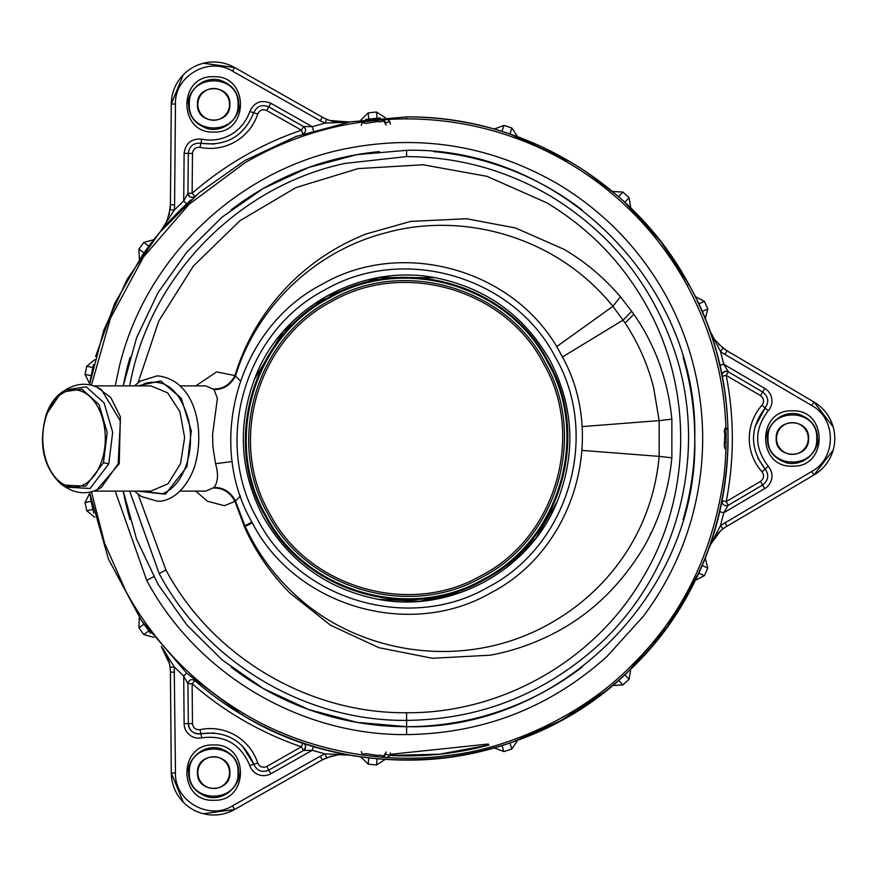 <?xml version="1.0" encoding="UTF-8"?>
<svg xmlns="http://www.w3.org/2000/svg" width="877" height="877" viewBox="0 0 877 877"><rect width="100%" height="100%" fill="white"/><g stroke="black" fill="none" stroke-linecap="round" stroke-linejoin="round"><path stroke-width="1.32" d="M101.469 461.817A48.63 31.265 -90 0 0 89.026 395.823A48.63 31.265 -90 0 0 46.602 415.183A48.63 31.265 -90 0 0 59.055 481.177A48.63 31.265 -90 0 0 101.469 461.817M46.459 414.273L60.897 392.951L62.245 392.008L81.934 389.158L99.013 404.56L107.213 432.547L103.464 462.727L85.628 486.231L62.256 484.992L60.919 484.06C43.137 466.959 38.237 443.773 46.229 414.503C49.561 405.086 54.451 397.895 60.897 392.951M180.015 491.12L205.876 491.12L213.999 487.469C218.033 482.164 218.559 474.249 215.567 463.725L212.837 446.261L212.596 434.378L217.397 398.388L213.999 389.531L205.876 385.88L180.004 385.88M240.441 380.947L234.97 375.564L216.586 371.903L195.79 385.88M213.999 389.531C223.218 389.684 230.355 385.244 235.409 376.211C257.071 305.547 316.137 250.449 386.297 232.69C461.982 211.686 555.744 235.453 612.913 306.325L625.115 322.988C638.303 343.05 647.818 364.657 653.661 387.798L659.153 420.631L582.01 426.606M213.451 388.993C222.879 389.202 230.059 384.729 234.97 375.564C245.33 341.602 263.067 311.62 288.215 285.639C309.987 263.33 335.836 246.13 365.786 234.06L410.611 221.421L466.608 218.746L515.49 227.965L563.999 249.32C584.893 261.521 603.705 277.34 620.445 296.766L633.907 314.306C655.316 345.176 667.956 380.125 671.859 419.14L671.859 457.86C668.537 491.865 658.43 522.856 641.547 550.844C617.342 589.585 586.121 618.077 547.884 636.318C529.171 645.329 509.943 651.611 490.177 655.196L432.449 658.276L378.996 647.708L330.585 625.257L289.816 592.962C270.478 573.437 255.371 551.469 244.508 527.044L234.981 501.436L224.315 505.7L207.476 501.26L195.779 491.12M213.451 488.007C222.879 487.798 230.059 492.271 234.981 501.436L240.43 496.042M213.999 487.469C223.218 487.316 230.355 491.756 235.409 500.789L244.913 525.772L251.907 522.122M582.01 450.394L659.153 456.369C652.071 533.841 605.952 593.926 545.055 626.266C461.072 670.916 358.55 653.551 295.998 595.549C274.38 575.926 257.52 553.036 245.428 526.891L244.913 525.772L244.014 525.915M138.095 382.701L158.781 321.059L193.389 266.027L239.991 220.686L295.955 187.59L358.134 168.592L423.043 164.766L487.02 176.343L546.481 202.653C589.432 228.415 623.01 263.21 647.237 307.027C693.521 390.024 691.635 497.095 642.435 578.403C594.661 660.567 501.611 713.549 406.588 712.727L406.588 720.39C476.913 719.568 538.774 696.338 592.161 650.69C676.299 578.875 710.173 455.349 674.446 350.657C651.754 284.093 610.403 232.558 550.405 196.053C506.007 169.995 458.068 156.851 406.588 156.599L345.067 163.396C240.747 185.529 154.078 271.958 131.66 376.211L129.643 385.88M129.643 491.12L159.197 573.646C206.797 662.837 305.503 721.365 406.588 720.39L406.588 726.682A288.182 288.182 0 0 1 231.32 667.254A288.182 288.182 0 0 0 406.588 726.682L356.873 722.352L308.638 709.526L263.352 688.555L222.352 660.096L186.878 624.994L158.003 584.29L136.582 539.212L123.251 491.12L136.582 539.212L158.003 584.29L186.878 624.994L222.352 660.096L263.352 688.555L308.638 709.526L356.862 722.352L406.588 726.682L406.588 734.597C483.326 733.545 550.131 707.509 606.983 656.467L643.389 616.246C665.544 586.625 681.637 554.023 691.679 518.439C706.259 465.435 706.325 412.398 691.898 359.329C685.803 337.426 677.318 316.498 666.432 296.547C640.265 249.221 604.012 211.653 557.64 183.841C491.098 145.582 420.357 133.907 345.406 148.794C236.45 170.587 144.858 258.989 119.228 367.112L115.205 385.88M671.859 457.86L659.153 456.369L659.153 420.631L671.859 419.14M252.28 522.802C295.187 606.402 409.592 639.98 490.879 592.808C574.501 549.89 608.057 435.485 560.885 354.198C517.978 270.598 403.573 237.02 322.287 284.192C238.665 327.11 205.108 441.515 252.28 522.802M130.07 519.655A288.182 288.182 0 0 1 123.251 491.12A288.182 288.182 0 0 0 130.07 519.655M406.588 150.318L356.862 154.648L308.638 167.485L263.352 188.445L222.352 216.904L186.878 252.006L158.003 292.71L136.582 337.788L123.251 385.88A288.182 288.182 0 0 1 130.07 357.345A288.182 288.182 0 0 0 123.251 385.88L136.582 337.788L158.003 292.71L186.878 252.006L222.352 216.904L263.352 188.445L308.638 167.474L356.873 154.648L406.588 150.318C560.556 146.349 698.739 284.51 694.759 438.5C698.739 592.49 560.556 730.651 406.588 726.682C560.567 730.64 698.739 592.49 694.759 438.5C698.75 284.521 560.556 146.349 406.588 150.318L406.588 156.61M230.947 210.031A288.182 288.182 0 0 1 379.412 151.611A288.182 288.182 0 0 0 230.947 210.031M433.764 151.611A288.182 288.182 0 0 1 581.846 209.746A288.182 288.182 0 0 0 433.764 151.611M683.095 357.345A288.182 288.182 0 0 1 683.095 519.655A288.182 288.182 0 0 0 683.095 357.345M582.229 666.969A288.182 288.182 0 0 1 406.588 726.682A288.182 288.182 0 0 0 582.229 666.969M91.449 385.2L110.458 318.219L143.543 256.939L189.103 204.286L244.979 162.749C294.957 133.786 348.827 119.162 406.588 118.888C451.48 118.987 494.475 128.053 535.595 146.086C559.077 156.457 580.991 169.458 601.348 185.091C635.672 211.598 663.538 243.707 684.926 281.429L687.064 285.277M512.76 134.948L499.353 130.585C469.096 121.497 438.171 116.937 406.588 116.915L350.482 121.837L296.097 136.472L245.1 160.381L199.046 192.841L159.362 232.822L127.275 279.116L103.749 330.289L89.52 384.773L103.749 330.278L127.275 279.105L159.373 232.822L199.046 192.841L245.089 160.392L296.086 136.472L350.471 121.837L406.588 116.915C522.001 115.852 634.4 182.526 688.807 284.323L687.064 285.266C718.987 344.869 731.308 408.276 724.04 475.498C713.648 551.184 683.457 613.889 633.479 663.593C582.207 716.86 505.327 749.868 446.349 755.623C387.974 764.097 308.496 752.773 243.521 713.385C193.466 683.358 154.319 642.808 126.091 591.734L104.604 543.214L91.449 491.8M90.627 498.399L89.52 492.227L108.507 559.208L141.46 620.543L186.834 673.317L242.512 715.084C293.159 744.814 347.851 759.822 406.588 760.096C518.066 761.05 627.165 698.914 683.161 602.576C740.868 507.224 743.126 381.616 688.807 284.323L661.006 241.811L626.869 204.198L616.268 194.683M499.188 746.47L512.892 742.008M697.401 575.772L703.266 562.585M191.033 199.835L186.571 203.957L183.71 200.91L184.126 153.354C185.562 143.115 191.438 138.391 201.743 139.18A41.559 41.559 0 0 0 249.781 111.445C254.253 102.127 261.28 99.397 270.872 103.267L312.256 126.694L303.497 126.529L301.447 130.169C260.907 144.102 224.468 165.139 192.129 193.28L187.952 193.247A4.177 4.177 0 0 0 194.826 196.47A4.177 4.177 0 0 1 193.346 197.281A4.177 4.177 0 0 0 194.826 196.47M150.658 243.762L142.184 255.437M90.66 498.607L93.62 512.497M624.819 202.291L661.006 241.811L688.807 284.323C634.444 182.559 521.958 115.83 406.588 116.915L406.588 118.888M618.691 196.777L624.873 202.302L629.05 197.665L630.76 207.937M629.061 197.654L622.856 192.063L618.669 196.711L615.731 194.288M509.877 133.951L571.661 162.508L512.913 135.003M616.575 194.935L584.312 170.489L616.597 194.957M502.028 131.397L509.932 133.94L511.861 127.998L517.605 136.691M503.815 125.74L501.984 131.353L498.958 130.476M406.588 116.915C438.171 116.937 469.096 121.497 499.353 130.585L498.322 130.333M390.342 124.117L389.794 121.53L387.437 119.458M499.386 746.404L470.291 753.716L498.947 746.535M386.713 757.892L389.794 755.47L385.814 754.176L383.841 757.3L385.814 754.176M502.028 745.603L499.353 746.415M509.877 743.049L501.984 745.647L503.924 751.589L494.168 747.928M511.762 748.684L509.932 743.06L513.505 741.734M605.371 691.295L561.05 720.565L512.486 742.15L561.05 720.565L605.371 691.295M618.691 680.223L616.246 682.339M616.575 682.065L617.298 681.593M624.819 674.709L618.669 680.289L622.845 684.926L612.453 685.551M628.831 679.083L624.873 674.698L627.132 672.538M626.869 672.802L626.321 673.47M698.673 573.054L667.54 626.43L628.82 670.949L667.54 626.43L697.303 575.981M702.038 565.479L698.673 573.119L704.384 575.663L695.143 580.453M707.465 567.89L702.071 565.49L703.475 561.949M719.71 511.762L723.777 512.716L720.499 525.553L723.021 528.886L720.269 531.166L710.151 545.045L708.967 547.961A321.585 321.585 0 0 1 703.113 562.946L703.102 562.979M709.383 330.158L720.499 351.447A45.944 45.944 0 0 0 724.928 354.407L811.784 405.569C836.537 418.68 836.537 458.32 811.784 471.431L720.499 525.553L708.967 547.961A41.767 41.767 0 0 1 719.809 531.583A41.767 41.767 0 0 0 708.967 547.961A321.585 321.585 0 0 1 703.113 562.946M709.033 547.785L708.967 547.961A321.585 321.585 0 0 0 719.348 513.297A321.585 321.585 0 0 1 708.967 547.961L709.033 547.785M722.078 376.2L726.178 375.389L760.512 395.615C764.01 398.344 764.503 401.534 762.003 405.196A49.912 49.912 0 0 0 762.003 471.804L768.219 466.235A14.613 14.613 0 0 1 764.755 488.588L723.777 512.716L728.294 505.218L726.178 501.611C734.378 459.537 734.378 417.463 726.178 375.389L728.294 371.782A4.177 4.177 0 0 0 722.023 375.838A4.177 4.177 0 0 1 722.111 374.435A4.177 4.177 0 0 0 722.023 375.838M762.003 471.804C764.503 475.466 764.01 478.656 760.512 481.385L726.178 501.611L722.078 500.8C722.275 504.911 724.347 506.38 728.294 505.218C724.369 506.325 722.286 504.9 722.056 500.92A4.177 4.177 0 0 0 722.111 502.565A4.177 4.177 0 0 1 722.056 500.91M760.512 395.615L762.639 392.019L728.294 371.782L723.777 364.284L719.71 365.238M708.967 329.039L714.459 339.388L723.021 348.114L720.499 351.447L723.777 364.284L764.755 388.412A14.613 14.613 0 0 1 768.219 410.765L762.003 405.196M702.017 311.478L703.277 314.448M703.113 314.054L702.894 313.221M698.673 303.946L702.071 311.51L707.783 308.967L705.163 319.042M704.067 301.48L698.673 303.88L697.325 301.063M697.489 301.403L697.96 302.127M313.473 130.684L312.256 126.694L325.016 123.109L326.639 119.261L329.993 120.511L349.331 122.035A41.767 41.767 0 0 1 322.297 117.123L234.554 67.485L232.493 71.125L320.237 120.763L322.297 117.123A41.767 41.767 0 0 0 326.639 119.261A41.767 41.767 0 0 1 322.297 117.123A41.767 41.767 0 0 0 349.331 122.035M320.237 120.763L325.016 123.109L348.903 122.111M194.88 196.426L192.129 193.28L192.48 153.431C193.093 149.046 195.615 147.018 200.033 147.347A49.912 49.912 0 0 0 257.717 114.043C259.636 110.053 262.651 108.88 266.751 110.546L301.447 130.169L302.795 134.115C306.248 131.89 306.49 129.357 303.497 126.529C306.435 129.379 306.226 131.901 302.905 134.082M194.782 196.503C191.537 198.345 189.268 197.259 187.952 193.247L188.303 153.387L187.952 193.247A4.177 4.177 0 0 0 188.314 194.99A4.177 4.177 0 0 1 187.952 193.269L183.731 200.866L174.227 210.162L170.083 209.647L166.805 221.432L160.59 231.353L174.227 210.162A45.944 45.944 0 0 0 174.589 204.856L175.466 104.045C174.435 76.058 208.77 56.238 232.493 71.125M148.86 246.152L150.537 243.916A321.585 321.585 0 0 1 160.59 231.353L150.537 243.916A321.585 321.585 0 0 1 186.571 203.957L190.112 200.68M143.981 252.872L148.86 246.097L143.806 242.425L153.848 239.651M139.18 249.375L143.96 252.85L141.844 256.029M95.637 356.468L114.591 303.749L142.425 255.086L114.591 303.749L95.637 356.468M92.907 367.606L93.642 364.47M93.532 364.876L93.225 365.687M91.186 375.674L92.885 367.551L86.768 366.257L94.815 359.636M85.376 374.49L91.153 375.718L90.583 378.798M90.66 378.425L89.509 384.773L90.66 378.425M91.186 501.326L90.583 498.158M90.66 498.575L89.52 492.227L108.507 559.208L141.46 620.532L186.834 673.317L242.512 715.084A321.585 321.585 0 0 1 194.88 680.574C191.219 678.699 188.906 679.752 187.952 683.753L192.129 683.72C224.468 711.861 260.907 732.898 301.447 746.831L303.497 750.471A4.177 4.177 0 0 0 303.08 742.994A4.177 4.177 0 0 1 304.297 743.784A4.177 4.177 0 0 0 303.08 742.994M92.907 509.394L91.153 501.282L85.036 502.576L89.695 493.269M87.108 510.677L92.885 509.449L93.839 513.133M144.014 624.172L142.173 621.53M142.403 621.881L142.798 622.648M148.86 630.848L143.96 624.15L138.895 627.822L139.355 617.43M144.08 634.378L148.86 630.903L150.712 633.337M150.537 633.084L149.934 632.47M186.571 673.043L183.71 676.09L174.227 666.838L170.083 667.353L169.491 663.823L161.269 646.47A41.767 41.767 0 0 1 169.36 663.253A41.767 41.767 0 0 0 161.269 646.47M348.618 754.834L325.016 753.891A45.944 45.944 0 0 0 320.237 756.237L232.493 805.875C208.77 820.762 174.435 800.953 175.466 772.955L174.227 666.838L161.62 646.875M243.521 713.385L242.512 715.084A321.585 321.585 0 0 0 302.795 742.885L301.447 746.831L266.751 766.454C262.651 768.12 259.636 766.947 257.717 762.957A49.912 49.912 0 0 0 200.033 729.653L201.743 737.82A14.613 14.613 0 0 1 184.126 723.646L183.71 676.09L187.952 683.753C188.95 679.796 191.23 678.71 194.782 680.497M266.751 766.454L268.811 770.094L303.497 750.471L312.256 750.306L313.473 746.316M350.186 755.108L338.478 754.691L326.639 757.739L325.016 753.891L312.256 750.306L270.872 773.733A14.613 14.613 0 0 1 249.781 765.555L257.717 762.957M368.866 757.871L365.676 757.465M366.093 757.531L366.926 757.75M377.066 758.737L368.811 757.892L368.165 764.108L360.743 756.818M376.507 764.645L377.121 758.769L380.18 759.022M379.862 758.978L378.996 759.022M377.066 118.263L380.278 118M379.862 118.022L378.996 117.978M368.866 119.129L377.121 118.231L376.463 112.015L385.244 117.617M376.463 112.004L368.154 112.881L368.811 119.108L365.731 119.513M366.093 119.469L366.926 119.25M385.814 122.824L383.852 119.689L385.814 122.824L389.794 121.53M724.928 522.593L727.044 526.189A41.767 41.767 0 0 0 723.021 528.886A41.767 41.767 0 0 1 727.044 526.189A41.767 41.767 0 0 0 720.28 531.155A41.767 41.767 0 0 1 727.044 526.189L813.9 475.027L811.784 471.431M792.391 466.147C756.719 467.858 756.719 409.142 792.391 410.853C828.052 409.142 828.052 467.858 792.391 466.147M754.878 427.121L765.117 407.98C769.282 401.885 768.449 396.557 762.639 392.019C768.449 396.557 769.282 401.885 765.117 407.98C749.649 428.327 749.649 448.673 765.117 469.02C769.282 475.115 768.449 480.443 762.639 484.981L728.294 505.218A4.177 4.177 0 0 1 726.594 505.766A4.177 4.177 0 0 0 728.272 505.229M728.272 371.771A4.177 4.177 0 0 0 726.605 371.234A4.177 4.177 0 0 1 728.272 371.771C724.161 370.916 722.078 372.341 722.056 376.08M709.252 329.785L711.4 334.51L709.252 329.785M712.288 336.088L716.257 341.679L712.288 336.088M724.928 354.407L727.044 350.811L718.778 344.431L727.044 350.811A41.767 41.767 0 0 1 723.021 348.114A41.767 41.767 0 0 0 727.044 350.811L813.9 401.973L833.15 426.858M362.53 121.936L361.258 125.4M213.681 132.032C178.009 133.743 178.009 75.016 213.681 76.737C249.353 75.016 249.353 133.743 213.681 132.032M257.717 114.043L253.749 112.749C256.939 106.084 261.971 104.144 268.811 106.906L303.497 126.529M303.124 133.995A4.177 4.177 0 0 0 304.297 133.216A4.177 4.177 0 0 1 303.124 133.995M304.834 127.724A4.177 4.177 0 0 0 303.519 126.54A4.177 4.177 0 0 1 304.834 127.724M165.029 224.95L167.902 218.724L165.029 224.95M174.589 204.856L170.412 204.823L169.02 215.161L170.412 204.823A41.767 41.767 0 0 1 170.083 209.647A41.767 41.767 0 0 0 170.412 204.823L171.289 104.012L183.216 74.907M170.083 667.353A41.767 41.767 0 0 1 170.412 672.177A41.767 41.767 0 0 0 170.083 667.353L169.491 663.823A41.767 41.767 0 0 1 170.412 672.177L171.289 772.988L175.466 772.955M213.681 744.968C249.353 743.257 249.353 801.984 213.681 800.262C178.009 801.984 178.009 743.257 213.681 744.968M214.196 732.931L200.888 733.731A10.436 10.436 0 0 1 188.303 723.613L187.952 683.753L188.303 723.613C189.333 730.925 193.521 734.301 200.888 733.731C226.244 730.519 243.861 740.692 253.749 764.251C256.939 770.916 261.971 772.856 268.811 770.094C261.971 772.856 256.939 770.916 253.749 764.251L242.282 745.823M194.65 680.388A4.177 4.177 0 0 0 193.335 679.719A4.177 4.177 0 0 1 194.65 680.388M188.314 682.01A4.177 4.177 0 0 0 187.952 683.731A4.177 4.177 0 0 1 188.314 682.01M303.519 750.46A4.177 4.177 0 0 0 304.834 749.276A4.177 4.177 0 0 1 303.519 750.46M349.134 754.933L344.233 754.483L349.134 754.933M342.425 754.461L335.595 755.097L342.425 754.461M320.237 756.237L322.297 759.877L331.955 755.908L322.297 759.877A41.767 41.767 0 0 1 326.639 757.739A41.767 41.767 0 0 0 322.297 759.877L234.554 809.515L203.387 813.735M361.258 751.6L362.53 755.053M384.674 755.546L386.231 751.984L383.413 756.248L380.782 755.196L377.472 755.47L365.983 753.639L363.177 754.121M363.177 122.879L365.983 123.361L377.472 121.53L380.782 121.804L383.413 120.752L386.231 125.016L384.674 121.454M265.863 515.369C304.911 591.668 409.395 622.199 483.457 579.215C559.647 540.122 590.396 435.694 547.303 361.631C508.254 285.332 403.771 254.801 329.708 297.785C253.519 336.878 222.769 441.306 265.863 515.369M833.15 450.142L813.9 475.027A42.392 42.392 0 0 0 813.9 401.973A42.392 42.392 0 0 1 813.9 475.027M726.003 427.636L728.053 429.818L726.003 427.647M765.117 469.02L757.761 457.893M203.387 63.265L234.554 67.485A42.392 42.392 0 0 0 171.289 104.012A42.392 42.392 0 0 1 234.554 67.485M192.48 153.431L188.303 153.387C189.333 146.075 193.521 142.699 200.888 143.269L200.033 147.347M249.781 111.445L253.749 112.749C243.861 136.308 226.244 146.481 200.888 143.269L214.196 144.069M184.126 153.354L188.303 153.387C189.333 146.075 193.521 142.699 200.888 143.269L201.743 139.18M183.216 802.093L171.289 772.988A42.392 42.392 0 0 0 234.554 809.515A42.392 42.392 0 0 1 171.289 772.988M384.63 755.525L383.413 756.248M384.63 121.475L383.413 120.752M545.154 362.793C587.513 435.792 557.377 538.533 482.284 577.077C409.285 619.447 306.544 589.289 268.011 514.207C225.652 441.208 255.788 338.467 330.881 299.923C403.88 257.553 506.621 287.711 545.154 362.793M488.379 744.036L390.09 754.363M389.794 755.47C423.383 757.213 456.424 753.738 488.917 745.044L439.761 754.176L389.794 755.47L390.342 752.883M725.016 428.327L724.238 431.056L724.851 434.323L724.238 445.944L725.016 448.673M269.59 513.341C307.597 587.612 409.318 617.342 481.418 575.498C555.59 537.437 585.54 435.77 543.576 363.659C505.569 289.388 403.848 259.658 331.747 301.502C257.575 339.563 227.625 441.23 269.59 513.341M650.887 533.556L650.285 533.282L650.887 533.556M776.518 438.5A15.874 15.874 0 0 1 792.391 422.626A15.874 15.874 0 0 1 808.265 438.5A15.874 15.874 0 0 1 792.391 454.374A15.874 15.874 0 0 1 776.518 438.5M808.594 438.5C809.603 417.595 775.18 417.595 776.178 438.5C775.18 459.405 809.603 459.405 808.594 438.5M816.739 438.5C818.252 407.081 766.509 407.125 768.044 438.5C766.531 469.919 818.274 469.875 816.739 438.5M817.452 438.5C817.353 426.66 810.918 418.526 798.158 414.108C778.272 409.756 764.843 429.851 767.331 438.5C767.43 450.339 773.854 458.474 786.625 462.892C806.511 467.244 819.94 447.149 817.452 438.5M197.807 772.615A15.874 15.874 0 0 1 213.681 756.752A15.874 15.874 0 0 1 229.555 772.615A15.874 15.874 0 0 1 213.681 788.489A15.874 15.874 0 0 1 197.807 772.615M229.884 772.615C230.892 751.71 196.47 751.71 197.478 772.615C196.47 793.521 230.892 793.521 229.884 772.615M238.029 772.615C239.542 741.208 187.799 741.24 189.333 772.615C187.821 804.034 239.564 803.99 238.029 772.615M238.741 772.615C238.643 760.776 232.208 752.652 219.447 748.234C199.561 743.871 186.132 763.977 188.621 772.615C188.719 784.455 195.143 792.589 207.915 797.007C227.801 801.37 241.23 781.264 238.741 772.615M197.807 104.385A15.874 15.874 0 0 1 213.681 88.511A15.874 15.874 0 0 1 229.555 104.385A15.874 15.874 0 0 1 213.681 120.248A15.874 15.874 0 0 1 197.807 104.385M229.884 104.385C230.892 83.479 196.47 83.479 197.478 104.385C196.47 125.29 230.892 125.29 229.884 104.385M238.029 104.385C239.542 72.966 187.799 73.01 189.333 104.385C187.821 135.792 239.564 135.76 238.029 104.385M238.741 104.385C238.643 92.545 232.208 84.411 219.447 79.993C199.561 75.63 186.132 95.736 188.621 104.385C188.719 116.224 195.143 124.348 207.915 128.766C227.801 133.129 241.23 113.023 238.741 104.385M245.428 526.891L244.508 527.044M101.107 389.421L101.359 389.585C89.882 382.383 77.889 382.493 65.402 389.914L86.198 386.812L104.1 402.949L112.684 432.262L108.759 463.878L103.464 462.727M108.759 463.878L90.068 488.5L65.424 487.086C77.549 494.507 89.531 494.617 101.37 487.415L101.118 487.568M101.359 389.585L120.39 420.927L118.143 463.911L101.37 487.415M96.854 387.108L110.842 397.588L120.357 416.707L119.25 463.725L96.865 489.892M93.729 491.12L150.822 491.12L168.088 483.753L180.509 463.725L184.641 437.568L179.917 411.653L167.562 392.775L150.822 385.88L93.718 385.88M140.287 491.12L162.662 493.685C172.988 489.476 180.794 480.157 186.067 465.731C191.022 451.019 191.844 435.781 188.544 419.995C180.202 390.55 165.819 378.316 145.385 383.315L140.276 385.88M137.634 385.88L160.732 380.969L181.243 398.18L191.285 430.892L187.009 466.531L165.479 494.19L137.634 491.12M215.567 463.725L232.262 461.488M620.445 296.766L612.913 306.325L556.544 346.7M406.588 712.727C308.244 713.681 212.234 656.709 165.928 569.973L138.095 494.288M244.387 526.77L252.335 522.9M631.725 311.214L623.141 320.061L562.387 357.016M165.928 569.973L159.197 573.646M625.115 322.988L633.907 314.317M435.069 277.702L379.138 277.527L326.474 296.196L283.183 331.55L254.33 379.456M378.097 599.298L419.853 601.249L460.721 592.567M506.709 567.496L536.275 537.711L557.301 501.359C529.883 570.543 451.074 613.604 378.042 599.287C327.296 589.158 289.037 561.664 263.275 516.794C239.443 470.861 236.976 423.821 255.865 375.652C283.282 306.457 362.091 263.396 435.124 277.713C485.869 287.842 524.128 315.336 549.89 360.206C573.722 406.139 576.2 453.179 557.301 501.348M115.205 491.12L146.733 580.453L153.683 576.66M406.588 734.597C300.318 735.573 196.821 674.183 146.733 580.453M257.772 519.798C299.167 600.427 409.482 632.799 487.875 587.305C568.515 545.922 600.877 435.595 555.393 357.202C513.999 276.573 403.683 244.201 325.29 289.695C244.65 331.078 212.289 441.405 257.772 519.798M302.795 742.885A321.585 321.585 0 0 1 242.512 715.084L242.512 715.084A321.585 321.585 0 0 1 194.88 680.574L192.129 683.72L192.48 723.569L184.126 723.646M160.601 231.353L160.59 231.353A321.585 321.585 0 0 1 186.571 203.957M169.491 663.845A41.767 41.767 0 0 1 170.412 672.177L174.589 672.144M768.219 466.235C754.176 447.741 754.176 429.259 768.219 410.765M764.755 488.588L760.512 481.385M762.639 392.019L764.755 388.412M270.872 103.267L266.751 110.546M201.743 737.82C224.786 734.893 240.791 744.145 249.781 765.555M200.033 729.653C195.615 729.982 193.093 727.954 192.48 723.569M268.811 770.094L270.872 773.733M377.472 755.47L377.329 756.763M813.9 401.973L811.784 405.569M171.289 104.012L175.466 104.045M234.554 809.515L232.493 805.875M200.888 733.731A10.436 10.436 0 0 1 188.303 723.613M724.851 442.677L726.167 442.677M724.851 434.323L726.167 434.323M65.589 389.794L62.245 392.008M65.589 487.206L62.256 484.992M134.444 491.12L141.449 496.568L157.224 501.14C166.466 502.093 183.852 495.012 194.146 467.912C205.92 431.495 195.768 379.511 157.224 375.86L140.342 381.111L134.422 385.88M242.512 715.084C362.661 789.081 530.015 769.502 629.916 669.885C733.008 573.569 758.495 407.027 688.807 284.323M303.497 750.471C306.325 747.325 306.128 744.803 302.905 742.918M622.845 192.074L612.453 191.449M494.168 129.072L503.924 125.411L511.872 127.987M511.872 749.013L503.924 751.6M511.861 749.002L517.605 740.32M630.76 669.074L629.061 679.335L622.856 684.937M705.163 557.947L707.783 568.033L704.395 575.663M723.021 528.886L720.269 531.166M710.151 545.045L712.727 540.188M712.705 336.768L710.14 331.945M695.143 296.547L704.384 301.337L707.794 308.967M326.639 119.261L329.993 120.511M347.062 122.331L341.581 122.528M165.413 224.26L162.519 228.886M139.366 259.581L138.895 249.178L143.795 242.414M89.695 383.731L85.036 374.424L86.757 366.246M94.815 517.364L86.768 510.743L85.025 502.576M143.795 634.586L138.884 627.833M143.806 634.575L153.826 637.36M162.53 648.125L165.446 652.784M341.624 754.472L347.084 754.669M376.463 764.996L368.154 764.119M376.463 764.985L385.233 759.394M368.165 112.892L360.743 120.182M548.059 361.214C591.383 435.705 560.48 540.638 483.874 579.971C409.395 623.185 304.374 592.49 265.106 515.786C221.782 441.295 252.686 336.362 329.292 297.029C403.771 253.815 508.792 284.51 548.059 361.214"/></g></svg>
